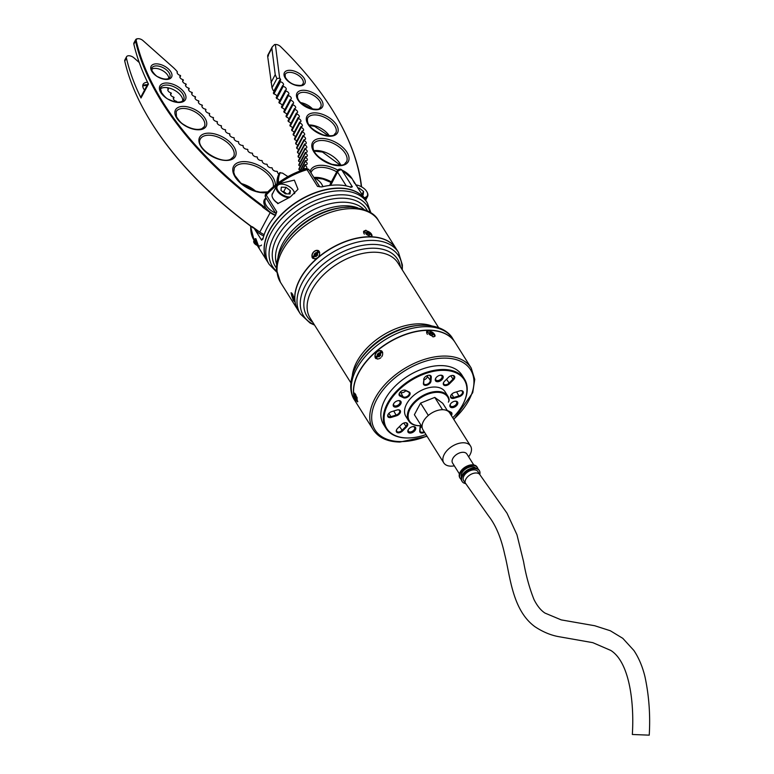 <?xml version="1.0" encoding="UTF-8"?>
<svg xmlns="http://www.w3.org/2000/svg" width="774" height="774" viewBox="0 0 774 774"><rect width="100%" height="100%" fill="white"/><g stroke="black" fill="none" stroke-linecap="round" stroke-linejoin="round"><path stroke-width="1.16" d="M270.736 228.369A57.615 34.917 -32.2 0 1 270.794 228.282A57.615 34.917 -32.2 0 1 333.981 188.537A57.615 34.917 -32.2 0 1 334.087 188.527M339.534 188.305A57.905 35.091 147.8 0 0 334.194 188.517A57.905 35.091 147.8 0 0 270.687 228.465A57.905 35.091 147.8 0 0 267.659 261.951L269.217 264.427A57.905 35.091 -32.2 0 1 282.781 217.368A57.905 35.091 -32.2 0 1 341.092 190.791A57.905 35.091 -32.2 0 1 367.244 202.769L365.686 200.282A57.905 35.091 147.8 0 0 339.534 188.305M292.611 294.101L294.594 301.657L293.24 300.254L291.034 292.785L292.611 294.101M318.704 250.805A4.779 3.696 -53.5 0 0 313.422 252.131A4.779 3.696 -53.5 0 0 312.464 257.8A4.779 3.696 -53.5 0 0 313.025 258.468M319.285 251.473L312.851 258.342L312.125 257.548L318.54 250.67L319.285 251.473M371.917 236.022A4.779 2.603 28.1 0 0 370.533 233.003M366.828 231.029A4.779 2.603 28.1 0 0 365.551 230.865A4.779 2.603 28.1 0 0 363.538 231.571M365.899 230.226L372.091 235.77L369.943 236.66L363.664 231.262L365.899 230.226M298.193 310.49A57.905 35.091 -32.2 0 1 298.125 310.393A57.905 35.091 -32.2 0 1 311.699 263.334A57.905 35.091 -32.2 0 1 370.001 236.757A57.905 35.091 -32.2 0 1 396.162 248.735A57.905 35.091 -32.2 0 1 396.22 248.831M350.225 187.221L350.835 187.202A57.905 35.091 147.8 0 0 337.445 184.996A57.905 35.091 147.8 0 0 332.104 185.199A57.905 35.091 147.8 0 0 321.858 186.911L319.43 186.727M351.251 187.153L351.88 186.95M255.507 241.894L255.014 240.579M254.772 239.408L258.139 244.971L257.365 245.474M256.136 242.001L256.571 243.2M257.694 245.59L259.077 247.767M354.579 183.351L352.199 178.842A57.905 35.091 147.8 0 0 341.827 170.048A2.893 2.138 -65.4 0 0 341.102 169.4A2.893 2.138 -65.4 0 0 340.386 169.245M353.341 180.652L365.57 200.089A57.905 35.091 -32.2 0 1 365.628 200.185L367.563 196.499A10.13 5.524 -151.9 0 1 364.515 198.415M277.247 202.894L277.74 203.668L290.298 196.973L298 189.291L294.352 180.129L281.591 183.128L280.14 184.212M273.812 191.255L272.1 194.7M272.603 193.529A10.275 5.612 28.1 0 0 272.08 194.197M256.968 244.787L256.252 243.471M267.591 261.854A57.905 35.091 -32.2 0 1 267.533 261.757A57.905 35.091 -32.2 0 1 281.097 214.688A57.905 35.091 -32.2 0 1 339.409 188.111A57.905 35.091 -32.2 0 1 365.57 200.089M268.704 224.963A57.324 34.743 -32.2 0 1 268.81 224.789A57.324 34.743 -32.2 0 1 275.418 215.559L276.763 211.795L275.273 215.83A57.905 35.091 147.8 0 0 268.597 225.147A57.905 35.091 147.8 0 0 262.966 238.876L262.841 239.263M262.966 238.876L261.602 240.192L262.966 238.856M351.319 187.327L350.835 187.202M318.83 186.621L321.539 186.931A57.324 34.743 -32.2 0 1 331.688 185.238A57.324 34.743 -32.2 0 1 331.901 185.218M265.617 197.302L276.076 213.934A2.893 1.751 -32.2 0 1 276.763 211.795L266.217 195.029A57.905 35.091 147.8 0 1 307.036 169.7A2.893 1.751 147.8 0 1 307.984 169.554A2.893 1.751 147.8 0 1 309.3 170.154L319.759 186.795A2.893 1.751 -32.2 0 0 318.53 186.321A2.893 1.751 -32.2 0 0 317.582 186.466L307.036 169.7A2.893 0.977 -106.3 0 0 306.03 168.916C290.521 173.676 277.16 181.967 265.937 193.8A2.893 2.893 0 0 0 265.617 197.302A2.893 1.751 147.8 0 1 265.705 195.745A2.893 1.751 147.8 0 1 266.217 195.029A2.893 0.938 -137.2 0 1 265.937 193.8M167.165 87.656A28.957 15.799 28.1 0 1 168.413 89.116A2.893 1.577 -151.9 0 0 167.919 89.561A2.893 1.577 -151.9 0 0 168.171 90.984A2.893 1.577 28.1 0 0 171.025 92.88A244.371 133.312 28.1 0 0 171.335 93.364A2.893 1.577 28.1 0 0 171.141 93.431A2.893 1.577 28.1 0 0 170.628 93.877A2.893 1.577 28.1 0 0 173.734 97.118A244.371 133.312 28.1 0 0 174.063 97.601A2.893 1.577 28.1 0 0 173.918 97.65A2.893 1.577 28.1 0 0 173.405 98.095A2.893 1.577 28.1 0 0 176.578 101.346A244.371 133.312 28.1 0 0 176.917 101.839A2.893 1.577 28.1 0 0 176.82 101.878A2.893 1.577 28.1 0 0 176.578 102.013M182.664 81.473L183.37 80.157A244.371 133.312 -151.9 0 1 183.051 79.664A2.893 1.577 -151.9 0 1 179.936 76.433A2.893 1.577 -151.9 0 1 180.458 75.987A2.893 1.577 -151.9 0 1 180.642 75.92A244.371 133.312 -151.9 0 1 180.342 75.436A2.893 1.577 -151.9 0 1 177.478 73.54A2.893 1.577 -151.9 0 1 177.227 72.117A2.893 1.577 -151.9 0 1 177.41 71.876A28.377 15.48 28.1 0 0 172.941 67.203L142.977 40.587A4.489 2.448 28.1 0 0 138.072 38.7A4.489 2.448 28.1 0 0 136.253 40.732A293.878 160.324 28.1 0 0 264.311 206.948A1.451 0.793 28.1 0 0 265.085 206.658A1.451 0.793 28.1 0 0 265.018 206.039A14.474 7.895 -151.9 0 1 264.331 199.798A14.474 7.895 -151.9 0 1 266.053 198.009M185.567 85.653L186.234 84.395A244.371 133.312 -151.9 0 1 185.895 83.902A2.893 1.577 -151.9 0 1 182.712 80.651A2.893 1.577 -151.9 0 1 183.235 80.206A2.893 1.577 -151.9 0 1 183.37 80.157M188.585 89.813L189.224 88.623A244.371 133.312 -151.9 0 1 188.866 88.139A2.893 1.577 -151.9 0 1 186.273 86.785A2.893 1.577 -151.9 0 1 185.625 84.869A2.893 1.577 -151.9 0 1 186.137 84.424A2.893 1.577 -151.9 0 1 186.234 84.395M195.009 98.124L195.57 97.06A244.371 133.312 -151.9 0 1 195.193 96.576A2.893 1.577 -151.9 0 1 192.523 95.25A2.893 1.577 -151.9 0 1 191.817 93.296A2.893 1.577 -151.9 0 1 192.329 92.851A244.371 133.312 -151.9 0 1 191.971 92.367A2.893 1.577 -151.9 0 1 189.34 91.022A2.893 1.577 -151.9 0 1 188.653 89.087A2.893 1.577 -151.9 0 1 189.175 88.642A2.893 1.577 -151.9 0 1 189.224 88.623M264.147 200.185A14.474 7.895 -151.9 0 1 265.84 198.647M144.554 90.074A10.13 5.524 -151.9 0 1 143.113 84.327A10.13 5.524 -151.9 0 1 144.922 82.77A10.13 5.524 -151.9 0 1 147.553 82.276M160.412 89.339A10.13 5.524 -151.9 0 1 161.35 92.628M160.276 89.6L160.837 88.555A13.032 7.111 -151.9 0 1 161.631 88.139A13.032 7.111 -151.9 0 1 175.292 90.674A13.032 7.111 -151.9 0 1 182.741 100.968M151.607 69.254A10.13 5.524 -151.9 0 1 152.352 68.857A10.13 5.524 -151.9 0 1 162.685 70.647A10.13 5.524 -151.9 0 1 168.79 78.426M170.59 94.747L171.335 93.364M179.907 77.303L180.642 75.92M173.357 98.917L174.063 97.601M191.729 93.973L192.339 92.851A2.893 1.577 -151.9 0 1 192.339 92.851M198.405 102.255L198.937 101.268A244.371 133.312 -151.9 0 1 198.541 100.784A2.893 1.577 -151.9 0 1 195.822 99.469A2.893 1.577 -151.9 0 1 195.096 97.495A2.893 1.577 -151.9 0 1 195.57 97.06M201.917 106.377L202.411 105.448A244.371 133.312 -151.9 0 1 202.004 104.974A2.893 1.577 -151.9 0 1 199.257 103.677A2.893 1.577 -151.9 0 1 198.502 101.675A2.893 1.577 -151.9 0 1 198.937 101.268M205.555 110.479L206.01 109.618A244.371 133.312 -151.9 0 1 205.594 109.144A2.893 1.577 -151.9 0 1 202.798 107.867A2.893 1.577 -151.9 0 1 202.024 105.835A2.893 1.577 -151.9 0 1 202.411 105.448M209.299 114.562L209.725 113.768A244.371 133.312 -151.9 0 1 209.29 113.294A2.893 1.577 -151.9 0 1 206.465 112.037A2.893 1.577 -151.9 0 1 205.661 109.985A2.893 1.577 -151.9 0 1 206.01 109.618M213.169 118.615L213.556 117.89A244.371 133.312 -151.9 0 1 213.111 117.416A2.893 1.577 -151.9 0 1 210.238 116.187A2.893 1.577 -151.9 0 1 209.406 114.107A2.893 1.577 -151.9 0 1 209.725 113.768M217.146 122.64L217.494 121.992A244.371 133.312 -151.9 0 1 217.03 121.518A2.893 1.577 -151.9 0 1 214.127 120.309A2.893 1.577 -151.9 0 1 213.276 118.209A2.893 1.577 -151.9 0 1 213.556 117.89M221.219 126.636L221.538 126.056A244.371 133.312 -151.9 0 1 221.064 125.591A2.893 1.577 -151.9 0 1 218.123 124.401A2.893 1.577 -151.9 0 1 217.242 122.273A2.893 1.577 -151.9 0 1 217.494 121.992M225.408 130.603L225.679 130.09A244.371 133.312 -151.9 0 1 225.205 129.626A2.893 1.577 -151.9 0 1 222.235 128.465A2.893 1.577 -151.9 0 1 221.325 126.317A2.893 1.577 -151.9 0 1 221.538 126.056M229.704 134.531L229.936 134.095A244.371 133.312 -151.9 0 1 229.443 133.631A2.893 1.577 -151.9 0 1 226.443 132.489A2.893 1.577 -151.9 0 1 225.505 130.322A2.893 1.577 -151.9 0 1 225.679 130.09M234.087 138.43L234.29 138.062A244.371 133.312 -151.9 0 1 233.777 137.608A2.893 1.577 -151.9 0 1 230.749 136.485A2.893 1.577 -151.9 0 1 229.781 134.299A2.893 1.577 -151.9 0 1 229.936 134.095M238.576 142.281L238.731 141.981A244.371 133.312 -151.9 0 1 238.218 141.536A2.893 1.577 -151.9 0 1 235.161 140.442A2.893 1.577 -151.9 0 1 234.164 138.227A2.893 1.577 -151.9 0 1 234.29 138.062M243.152 146.093L243.278 145.86A244.371 133.312 -151.9 0 1 242.746 145.415A2.893 1.577 -151.9 0 1 239.659 144.361A2.893 1.577 -151.9 0 1 238.644 142.126A2.893 1.577 -151.9 0 1 238.731 141.981M247.825 149.856L247.912 149.701A244.371 133.312 -151.9 0 1 247.37 149.266A2.893 1.577 -151.9 0 1 244.255 148.231A2.893 1.577 -151.9 0 1 243.21 145.976A2.893 1.577 -151.9 0 1 243.278 145.86M252.585 153.571L252.624 153.494A244.371 133.312 -151.9 0 1 252.082 153.058A2.893 1.577 -151.9 0 1 248.938 152.062A2.893 1.577 -151.9 0 1 247.864 149.779A2.893 1.577 -151.9 0 1 247.912 149.701M257.423 157.238L257.432 157.228A244.371 133.312 -151.9 0 1 256.871 156.803A2.893 1.577 -151.9 0 1 253.708 155.835A2.893 1.577 -151.9 0 1 252.605 153.533A2.893 1.577 -151.9 0 1 252.624 153.494M277.721 183.235A57.905 31.589 -151.9 0 1 279.608 172.747L278.921 174.024A2.893 1.577 -151.9 0 1 277.431 171.635A244.371 133.312 -151.9 0 1 276.84 171.238A2.893 1.577 -151.9 0 1 273.667 170.474A2.893 1.577 -151.9 0 1 272.322 168.122A244.371 133.312 -151.9 0 1 271.732 167.716A2.893 1.577 -151.9 0 1 268.559 166.894A2.893 1.577 -151.9 0 1 267.282 164.552A244.371 133.312 -151.9 0 1 266.701 164.136A2.893 1.577 -151.9 0 1 263.518 163.256A2.893 1.577 -151.9 0 1 262.318 160.915A244.371 133.312 -151.9 0 1 261.747 160.499A2.893 1.577 -151.9 0 1 258.564 159.56A2.893 1.577 -151.9 0 1 257.432 157.238A2.893 1.577 -151.9 0 1 257.432 157.228M275.457 215.491A14.474 7.895 -151.9 0 1 270.194 212.618A294.459 160.644 -151.9 0 1 262.725 207.229L262.889 206.9A294.459 160.644 -151.9 0 1 135.508 41.032L133.844 44.137A294.459 160.644 28.1 0 0 148.434 84.076L141.003 97.988A294.459 160.644 28.1 0 1 126.414 58.05A5.07 2.767 -151.9 0 1 126.539 56.773A5.07 2.767 -151.9 0 1 134.008 57.886L139.272 62.559M141.003 97.988A2.893 1.577 -151.9 0 1 140.926 96.866L148.105 83.418M133.844 44.137A5.07 2.767 -151.9 0 1 133.97 42.86L135.634 39.755A5.07 2.767 -151.9 0 1 137.549 38.739A5.07 2.767 -151.9 0 1 137.83 38.729M276.986 183.796A57.905 31.589 -151.9 0 1 278.921 174.024M177.14 72.766L177.41 71.876M168.413 89.116L167.832 90.21M264.176 234.599A14.474 7.895 -151.9 0 1 259.793 232.094A294.459 160.644 28.1 0 1 252.324 226.705L252.15 227.024A294.459 160.644 28.1 0 1 145.406 112.549A294.459 160.644 28.1 0 1 124.759 61.146A5.07 2.767 28.1 0 1 124.885 59.869L126.539 56.773M136.253 40.732L135.508 41.032A5.07 2.767 -151.9 0 1 135.634 39.755M253.775 227.769A1.451 0.793 -151.9 0 1 253.108 227.924A293.878 160.324 -151.9 0 1 145.657 112.994A293.878 160.324 -151.9 0 1 145.531 112.772M287.918 176.607A244.952 133.631 -151.9 0 1 282.491 173.086A2.893 1.577 -151.9 0 1 280.333 172.602A57.324 31.279 28.1 0 0 278.456 182.693M265.085 206.658L264.679 207.413A1.451 0.793 -151.9 0 1 262.725 207.229M279.608 172.747L280.333 172.602M262.889 206.9L264.311 206.948M253.108 227.924L252.15 227.024M361.323 186.708A293.878 160.324 28.1 0 0 337.977 119.36A293.878 160.324 28.1 0 0 280.536 46.585A4.489 2.448 28.1 0 0 277.305 44.718A4.489 2.448 28.1 0 0 275.409 44.486A4.489 2.448 28.1 0 0 275.36 44.486L274.577 44.553A5.07 2.767 -151.9 0 1 274.886 44.524A5.07 2.767 -151.9 0 1 275.041 44.515M300.148 170.454A2.893 1.577 28.1 0 0 298.948 169.545A244.371 133.312 28.1 0 0 298.948 168.761L305.469 156.561A2.893 1.577 28.1 0 0 307.249 156.009A2.893 1.577 28.1 0 0 305.391 153.233A244.371 133.312 28.1 0 0 305.353 152.43A2.893 1.577 28.1 0 0 307.075 151.878A2.893 1.577 28.1 0 0 305.14 149.053A244.371 133.312 28.1 0 0 305.072 148.25A2.893 1.577 28.1 0 0 306.717 147.679A2.893 1.577 28.1 0 0 304.704 144.825A244.371 133.312 28.1 0 0 304.598 144.003A2.893 1.577 28.1 0 0 306.175 143.432A2.893 1.577 28.1 0 0 304.095 140.539A244.371 133.312 28.1 0 0 303.959 139.717A2.893 1.577 28.1 0 0 305.459 139.136A2.893 1.577 28.1 0 0 303.311 136.214A244.371 133.312 28.1 0 0 303.137 135.373A2.893 1.577 28.1 0 0 304.569 134.792A2.893 1.577 28.1 0 0 302.344 131.832A244.371 133.312 28.1 0 0 302.141 130.99A2.893 1.577 28.1 0 0 303.505 130.4A2.893 1.577 28.1 0 0 301.202 127.41A244.371 133.312 28.1 0 0 300.97 126.559A2.893 1.577 28.1 0 0 302.266 125.978A2.893 1.577 28.1 0 0 299.886 122.96A244.371 133.312 28.1 0 0 299.615 122.099A2.893 1.577 28.1 0 0 300.854 121.518A2.893 1.577 28.1 0 0 298.396 118.47A244.371 133.312 28.1 0 0 298.096 117.6A2.893 1.577 28.1 0 0 299.267 117.019A2.893 1.577 28.1 0 0 296.742 113.942A244.371 133.312 28.1 0 0 296.403 113.072A2.893 1.577 28.1 0 0 297.506 112.491A2.893 1.577 28.1 0 0 294.904 109.395A244.371 133.312 28.1 0 0 294.536 108.524A2.893 1.577 28.1 0 0 295.581 107.944A2.893 1.577 28.1 0 0 292.901 104.819A244.371 133.312 28.1 0 0 292.495 103.939A2.893 1.577 28.1 0 0 293.481 103.377A2.893 1.577 28.1 0 0 290.734 100.233A244.371 133.312 28.1 0 0 290.298 99.343A2.893 1.577 28.1 0 0 291.218 98.791A2.893 1.577 28.1 0 0 288.392 95.618A244.371 133.312 28.1 0 0 287.928 94.738A2.893 1.577 28.1 0 0 288.789 94.186A2.893 1.577 28.1 0 0 285.887 90.993A244.371 133.312 28.1 0 0 285.393 90.113A2.893 1.577 28.1 0 0 286.196 89.571A2.893 1.577 28.1 0 0 283.226 86.369A244.371 133.312 28.1 0 0 282.694 85.479A2.893 1.577 28.1 0 0 283.448 84.947A2.893 1.577 28.1 0 0 280.391 81.725A244.371 133.312 28.1 0 0 279.83 80.835A2.893 1.577 28.1 0 0 280.536 80.332A2.893 1.577 28.1 0 0 280.333 78.977A2.893 1.577 28.1 0 0 279.646 78.155L276.928 78.58L272.013 87.791L273.135 90.355A2.893 1.577 28.1 0 1 273.822 91.177L280.333 78.977M300.196 166.429A2.893 1.577 28.1 0 0 298.88 165.433A244.371 133.312 28.1 0 0 298.841 164.63L305.353 152.43M300.07 162.337A2.893 1.577 28.1 0 0 298.619 161.253A244.371 133.312 28.1 0 0 298.551 160.45L305.072 148.25M299.751 158.196A2.893 1.577 28.1 0 0 298.193 157.025A244.371 133.312 28.1 0 0 298.087 156.203L304.598 144.003M299.257 154.007A2.893 1.577 28.1 0 0 297.584 152.739A244.371 133.312 28.1 0 0 297.448 151.917L303.959 139.717M298.59 149.759A2.893 1.577 28.1 0 0 296.79 148.415A244.371 133.312 28.1 0 0 296.626 147.573L303.137 135.373M297.748 145.473A2.893 1.577 28.1 0 0 295.832 144.032A244.371 133.312 28.1 0 0 295.629 143.19L302.141 130.99M296.723 141.139A2.893 1.577 28.1 0 0 294.691 139.62A244.371 133.312 28.1 0 0 294.449 138.769L300.97 126.559M295.513 136.766A2.893 1.577 28.1 0 0 293.375 135.16A244.371 133.312 28.1 0 0 293.104 134.299L299.615 122.099M294.139 132.364A2.893 1.577 28.1 0 0 291.885 130.671A244.371 133.312 28.1 0 0 291.585 129.8L298.096 117.6M292.582 127.923A2.893 1.577 28.1 0 0 290.221 126.143A244.371 133.312 28.1 0 0 289.882 125.272L296.403 113.072M290.86 123.453A2.893 1.577 28.1 0 0 288.392 121.595A244.371 133.312 28.1 0 0 288.015 120.725L294.536 108.524M288.963 118.964A2.893 1.577 28.1 0 0 286.39 117.019A244.371 133.312 28.1 0 0 285.983 116.148L292.495 103.939M286.893 114.446A2.893 1.577 28.1 0 0 284.213 112.433A244.371 133.312 28.1 0 0 283.777 111.543L290.298 99.343M284.658 109.908A2.893 1.577 28.1 0 0 281.881 107.818A244.371 133.312 28.1 0 0 281.407 106.938L287.928 94.738M282.249 105.361A2.893 1.577 28.1 0 0 279.375 103.194A244.371 133.312 28.1 0 0 278.872 102.313L285.393 90.113M279.675 100.804A2.893 1.577 28.1 0 0 276.705 98.569A244.371 133.312 28.1 0 0 276.173 97.679L282.694 85.479M276.947 96.237A2.893 1.577 28.1 0 0 273.88 93.925A244.371 133.312 28.1 0 0 273.319 93.035L279.83 80.835M274.054 91.661A2.893 1.577 28.1 0 0 273.822 91.177M275.36 44.486L279.646 78.155M304.656 169.332A2.893 1.577 28.1 0 0 304.617 169.312A244.371 133.312 28.1 0 0 304.724 168.568A2.893 1.577 28.1 0 0 306.727 168.055A2.893 1.577 28.1 0 0 305.082 165.394A244.371 133.312 28.1 0 0 305.149 164.63A2.893 1.577 28.1 0 0 307.084 164.107A2.893 1.577 28.1 0 0 305.362 161.398A244.371 133.312 28.1 0 0 305.391 160.624A2.893 1.577 28.1 0 0 307.259 160.092A2.893 1.577 28.1 0 0 305.469 157.345A244.371 133.312 28.1 0 0 305.469 156.561M273.88 93.925L280.391 81.725M276.705 98.569L283.226 86.369M279.375 103.194L285.887 90.993M281.881 107.818L288.392 95.618M284.213 112.433L290.734 100.233M286.39 117.019L292.901 104.819M288.392 121.595L294.904 109.395M290.221 126.143L296.742 113.942M291.885 130.671L298.396 118.47M293.375 135.16L299.886 122.96M294.691 139.62L301.202 127.41M295.832 144.032L302.344 131.832M296.79 148.415L303.311 136.214M297.584 152.739L304.095 140.539M298.193 157.025L304.704 144.825M298.619 161.253L305.14 149.053M298.88 165.433L305.391 153.233M298.948 169.545L305.469 157.345M300.331 170.822L305.362 161.398M305.391 160.624L299.857 171.006M302.615 170.009L305.082 165.394M305.149 164.63L302.199 170.145M304.724 168.568L304.24 169.467M268.52 55.902L267.649 56.212L272.013 87.791M276.928 78.58L275.234 74.643L271.877 48.288L272.177 46.991L274.577 44.553M338.103 119.583A294.459 160.644 -151.9 0 1 338.238 119.815A294.459 160.644 -151.9 0 1 361.574 186.844M266.208 198.241A13.748 7.498 28.1 0 0 265.424 199.286A13.748 7.498 28.1 0 0 275.999 213.324M265.424 199.286L264.563 200.892A13.748 7.498 28.1 0 0 264.205 204.268M265.105 206.61A13.748 7.498 28.1 0 0 275.65 215.143M263.741 235.954A13.748 7.498 -151.9 0 1 253.969 227.914M278.205 203.485A9.559 5.215 -151.9 0 1 273.309 199.044A9.559 5.215 -151.9 0 1 273.096 198.705A9.559 5.215 -151.9 0 1 272.98 198.483M289.079 197.786A10.13 5.524 -151.9 0 1 277.179 190.907A10.13 5.524 -151.9 0 1 276.502 186.215L272.39 193.926A10.13 5.524 28.1 0 0 272.845 198.25A10.13 5.524 28.1 0 0 273.067 198.618A10.13 5.524 28.1 0 0 278.408 203.398M294.449 193.684A9.559 5.215 28.1 0 0 293.665 190.984A9.559 5.215 28.1 0 0 293.462 190.636A9.559 5.215 28.1 0 0 280.865 184.154A9.559 5.215 28.1 0 0 277.876 190.481A9.559 5.215 28.1 0 0 290.279 196.983M276.502 186.215A10.13 5.524 -151.9 0 1 280.352 184.193A10.13 5.524 -151.9 0 1 280.614 184.173M255.701 239.021L256.088 239.63M255.497 238.808L256.349 240.153M255.052 238.682L255.41 240.559L257.152 242.136M254.985 238.818L255.343 240.695L257.229 242.359M257.8 243.984L254.772 241.769L254.482 239.747L254.839 241.633L257.732 243.8M254.278 240.414L253.775 241.333L254.269 242.707L258.139 244.971M261.496 245.048A4.344 2.37 -151.9 0 1 258.061 245.706A4.344 2.37 -151.9 0 1 254.124 242.968A4.344 2.37 -151.9 0 1 253.833 240.956A4.344 2.37 -151.9 0 1 253.882 240.888M280.962 190.423L285.306 193.819L290.018 193.955L290.376 190.704L286.032 187.308L281.32 187.173L280.962 190.423M293.791 191.207A10.13 5.524 -151.9 0 1 293.917 191.439A10.13 5.524 -151.9 0 1 294.681 193.461M255.188 240.462L254.675 241.372M254.743 241.74L257.897 244.274M255.759 239.389L255.246 240.308M255.323 240.666L257.365 242.726M255.894 239.592L256.562 240.627M254.781 240.859L255.236 242.117M255.352 239.785L255.807 241.043M286.651 193.858L283.748 191.594L282.404 191.546M283.748 191.594L286.032 187.308M288.663 193.916L290.376 190.704M322.739 186.65A12.452 6.792 28.1 0 0 321.858 184.444A12.452 6.792 28.1 0 0 321.587 183.989A12.452 6.792 28.1 0 0 313.944 177.546M321.974 184.667A13.032 7.111 -151.9 0 1 322.11 184.899A13.032 7.111 -151.9 0 1 322.874 186.621M364.041 197.66A9.559 5.215 28.1 0 0 366.847 191.72A9.559 5.215 28.1 0 0 366.644 191.372A9.559 5.215 28.1 0 0 355.585 184.899M362.145 194.661L363.2 194.69L363.557 191.439L359.213 188.043L357.733 187.995M366.973 191.942A10.13 5.524 -151.9 0 1 367.099 192.175A10.13 5.524 -151.9 0 1 367.563 196.499M358.585 189.214L359.213 188.043M361.98 194.39L363.557 191.439M300.051 279.288A57.905 35.091 147.8 0 0 298.251 310.597L300.428 314.041A57.905 35.091 -32.2 0 1 302.228 282.742A57.905 35.091 -32.2 0 1 351.715 243.723A57.905 35.091 -32.2 0 1 398.455 252.382L396.288 248.928A57.905 35.091 147.8 0 0 364.786 237.154A57.905 35.091 147.8 0 0 301.279 277.102A57.905 35.091 147.8 0 0 300.051 279.288M356.93 403.873A57.905 35.091 -32.2 0 1 356.872 403.776A57.905 35.091 -32.2 0 1 358.672 372.478A57.905 35.091 -32.2 0 1 408.159 333.459A57.905 35.091 -32.2 0 1 454.899 342.118A57.905 35.091 -32.2 0 1 454.967 342.214M301.338 277.015A57.615 34.917 -32.2 0 1 301.386 276.928A57.615 34.917 -32.2 0 1 364.583 237.173A57.615 34.917 -32.2 0 1 364.68 237.163M452.742 417.737A45.743 27.719 147.8 0 0 461.836 406.234A45.743 27.719 147.8 0 0 443.57 370.32A45.743 27.719 147.8 0 0 388.209 403.767A45.743 27.719 147.8 0 0 407.453 437.958A45.743 27.719 147.8 0 0 411.671 437.794A45.743 27.719 147.8 0 0 425.981 434.582M411.458 437.813A46.324 28.077 -32.2 0 1 411.246 437.832A46.324 28.077 -32.2 0 1 406.979 437.997A46.324 28.077 -32.2 0 1 386.052 428.419A46.324 28.077 -32.2 0 1 396.907 390.764A46.324 28.077 -32.2 0 1 443.55 369.498A46.324 28.077 -32.2 0 1 464.477 379.086A46.324 28.077 -32.2 0 1 462.049 405.876A46.324 28.077 -32.2 0 1 461.943 406.06M421.279 425.671A23.162 14.038 -32.2 0 1 419.189 425.748A23.162 14.038 -32.2 0 1 408.72 420.959A23.162 14.038 -32.2 0 1 414.148 402.132A23.162 14.038 -32.2 0 1 437.474 391.499A23.162 14.038 -32.2 0 1 447.933 396.288A23.162 14.038 -32.2 0 1 449.104 399.239A6.076 3.686 -32.2 0 1 448.61 401.754L448.388 402.141A5.505 3.338 147.8 0 0 448.833 399.868A22.581 13.69 147.8 0 0 437.494 392.321A22.581 13.69 147.8 0 0 410.162 408.827A22.581 13.69 147.8 0 0 419.663 425.71A22.581 13.69 147.8 0 0 421.269 425.661M448.456 377.325A4.199 2.545 -32.2 0 1 452.248 375.458A4.199 2.545 -32.2 0 1 452.635 375.448A4.199 2.545 -32.2 0 1 453.506 379.773L449.588 383.701A4.199 2.545 -32.2 0 1 444.692 385.51A4.199 2.545 -32.2 0 1 443.725 382.298A4.199 2.545 -32.2 0 1 444.537 381.263L448.456 377.325M443.841 382.104A3.618 2.196 147.8 0 0 443.754 384.02A3.618 2.196 147.8 0 0 448.997 383.149L452.916 379.212A3.618 2.196 147.8 0 0 453.796 376.232A3.618 2.196 147.8 0 0 452.161 375.487A3.618 2.196 147.8 0 0 452.026 375.487M423.697 379.473A4.199 2.545 -32.2 0 1 424.162 378.118A4.199 2.545 -32.2 0 1 428.757 375.226A4.199 2.545 -32.2 0 1 429.144 375.206A4.199 2.545 -32.2 0 1 431.292 377.161L430.983 381.127A4.199 2.545 -32.2 0 1 426.967 385.171A4.199 2.545 -32.2 0 1 423.388 383.44L423.978 378.921L423.668 382.898A3.618 2.196 147.8 0 0 423.881 383.827A3.618 2.196 147.8 0 0 427.442 384.117A3.618 2.196 147.8 0 0 430.218 380.905L430.518 376.928A3.618 2.196 147.8 0 0 430.305 376A3.618 2.196 147.8 0 0 428.68 375.245A3.618 2.196 147.8 0 0 428.544 375.255M424.278 377.935A3.618 2.196 147.8 0 0 423.978 378.921M400.003 396.065A4.199 2.545 -32.2 0 1 399.51 393.018A4.199 2.545 -32.2 0 1 404.115 390.115A4.199 2.545 -32.2 0 1 404.502 390.106A4.199 2.545 -32.2 0 1 405.682 390.357L409.165 392.031A4.199 2.545 -32.2 0 1 408.856 396.114A4.199 2.545 -32.2 0 1 403.486 397.749L400.003 396.065L400.148 395.282L403.631 396.965A3.618 2.196 147.8 0 0 407.782 395.978A3.618 2.196 147.8 0 0 409.146 392.573A3.618 2.196 147.8 0 0 408.537 392.041L405.044 390.357A3.618 2.196 147.8 0 0 404.028 390.144A3.618 2.196 147.8 0 0 403.893 390.144M399.626 392.824A3.618 2.196 147.8 0 0 399.529 394.75A3.618 2.196 147.8 0 0 400.148 395.282L399.316 393.956M396.927 410.026A4.199 2.545 -32.2 0 1 397.981 409.823A4.199 2.545 -32.2 0 1 398.368 409.804A4.199 2.545 -32.2 0 1 400.39 412.339A4.199 2.545 -32.2 0 1 396.482 415.793L391.247 417.389A4.199 2.545 -32.2 0 1 388.132 414.313A4.199 2.545 -32.2 0 1 391.692 411.623L396.927 410.026M388.258 414.129A3.618 2.196 147.8 0 0 388.161 416.044A3.618 2.196 147.8 0 0 391.034 416.596L396.269 415.009A3.618 2.196 147.8 0 0 399.529 410.597A3.618 2.196 147.8 0 0 397.894 409.843A3.618 2.196 147.8 0 0 397.759 409.843M401.425 424.578A4.199 2.545 -32.2 0 1 405.228 422.71A4.199 2.545 -32.2 0 1 405.615 422.691A4.199 2.545 -32.2 0 1 406.485 427.016L402.567 430.954A4.199 2.545 -32.2 0 1 397.672 432.753A4.199 2.545 -32.2 0 1 396.704 429.541A4.199 2.545 -32.2 0 1 397.507 428.515L401.425 424.578M396.82 429.347A3.618 2.196 147.8 0 0 396.733 431.273A3.618 2.196 147.8 0 0 401.967 430.392L405.895 426.455A3.618 2.196 147.8 0 0 406.776 423.475A3.618 2.196 147.8 0 0 405.141 422.73A3.618 2.196 147.8 0 0 405.005 422.73M424.549 432.318A4.199 2.545 -32.2 0 1 419.731 431.118L420.03 427.151A4.199 2.545 -32.2 0 1 420.495 425.797A4.199 2.545 -32.2 0 1 420.543 425.719M420.563 425.719A3.618 2.196 147.8 0 0 420.311 426.6L420.011 430.576A3.618 2.196 147.8 0 0 420.214 431.505A3.618 2.196 147.8 0 0 424.123 431.621M437.484 381.717A4.412 2.68 147.8 0 0 442.825 378.486A4.412 2.68 147.8 0 0 440.967 375.187A4.412 2.68 147.8 0 0 440.561 375.206A4.412 2.68 147.8 0 0 435.714 378.254A4.412 2.68 147.8 0 0 437.484 381.717M435.888 377.993A3.618 2.196 147.8 0 0 435.82 379.841A3.618 2.196 147.8 0 0 437.455 380.595A3.618 2.196 147.8 0 0 441.103 378.931A3.618 2.196 147.8 0 0 441.954 375.99A3.618 2.196 147.8 0 0 440.319 375.245A3.618 2.196 147.8 0 0 440.251 375.245M395.437 407.124A4.412 2.68 147.8 0 0 400.777 403.893A4.412 2.68 147.8 0 0 398.92 400.593A4.412 2.68 147.8 0 0 398.513 400.613A4.412 2.68 147.8 0 0 393.676 403.651A4.412 2.68 147.8 0 0 395.437 407.124M393.84 403.389A3.618 2.196 147.8 0 0 393.782 405.247A3.618 2.196 147.8 0 0 395.417 405.992A3.618 2.196 147.8 0 0 399.055 404.338A3.618 2.196 147.8 0 0 399.906 401.396A3.618 2.196 147.8 0 0 398.271 400.642A3.618 2.196 147.8 0 0 398.213 400.642M410.056 433.092A4.412 2.68 147.8 0 0 415.396 429.86A4.412 2.68 147.8 0 0 413.539 426.561A4.412 2.68 147.8 0 0 413.132 426.58A4.412 2.68 147.8 0 0 408.285 429.628A4.412 2.68 147.8 0 0 410.056 433.092M408.449 429.367A3.618 2.196 147.8 0 0 408.391 431.215A3.618 2.196 147.8 0 0 410.026 431.969A3.618 2.196 147.8 0 0 413.674 430.305A3.618 2.196 147.8 0 0 414.516 427.364A3.618 2.196 147.8 0 0 412.881 426.619A3.618 2.196 147.8 0 0 412.823 426.619M459.766 390.889A4.199 2.545 -32.2 0 1 460.82 390.686A4.199 2.545 -32.2 0 1 461.207 390.667A4.199 2.545 -32.2 0 1 463.229 393.202A4.199 2.545 -32.2 0 1 459.33 396.656L454.086 398.252A4.199 2.545 -32.2 0 1 450.981 395.175A4.199 2.545 -32.2 0 1 454.532 392.486L459.766 390.889M451.097 394.992A3.618 2.196 147.8 0 0 451 396.907A3.618 2.196 147.8 0 0 453.874 397.459L459.108 395.872A3.618 2.196 147.8 0 0 462.368 391.46A3.618 2.196 147.8 0 0 460.733 390.706A3.618 2.196 147.8 0 0 460.598 390.706M452.093 407.685A4.412 2.68 147.8 0 0 457.434 404.463A4.412 2.68 147.8 0 0 455.576 401.155A4.412 2.68 147.8 0 0 455.17 401.174A4.412 2.68 147.8 0 0 450.333 404.222A4.412 2.68 147.8 0 0 452.093 407.685M450.497 403.96A3.618 2.196 147.8 0 0 450.439 405.818A3.618 2.196 147.8 0 0 452.074 406.563A3.618 2.196 147.8 0 0 455.712 404.899A3.618 2.196 147.8 0 0 456.563 401.958A3.618 2.196 147.8 0 0 454.928 401.213A3.618 2.196 147.8 0 0 454.87 401.213M382.317 351.677L381.572 350.874L375.158 357.752L375.883 358.546L382.317 351.677M381.737 351.009A4.779 3.696 -53.5 0 0 376.454 352.334A4.779 3.696 -53.5 0 0 375.496 358.014A4.779 3.696 -53.5 0 0 376.067 358.672M355.643 394.305L354.066 392.989L356.272 400.458L357.627 401.861L355.643 394.305M432.976 336.864L435.123 335.974L428.931 330.43L426.697 331.475L432.976 336.864M434.949 336.226A4.779 2.603 28.1 0 0 433.566 333.207M429.86 331.233A4.779 2.603 28.1 0 0 428.583 331.069A4.779 2.603 28.1 0 0 426.571 331.775M447.933 396.288L445.118 391.808A23.162 14.038 147.8 0 0 434.649 387.019A23.162 14.038 147.8 0 0 411.333 397.642A23.162 14.038 147.8 0 0 405.905 416.47L408.72 420.959M464.477 379.086L462.02 375.187A46.324 28.077 147.8 0 0 441.093 365.599A46.324 28.077 147.8 0 0 394.45 386.865A46.324 28.077 147.8 0 0 383.594 424.52L386.052 428.419M428.873 330.334A57.905 35.091 147.8 0 0 370.562 356.911A57.905 35.091 147.8 0 0 356.998 403.98L373.184 429.705A57.905 35.091 -32.2 0 1 386.748 382.646A57.905 35.091 -32.2 0 1 445.06 356.069A57.905 35.091 -32.2 0 1 471.211 368.047L455.025 342.311A57.905 35.091 147.8 0 0 428.873 330.334M447.237 410.423A4.199 2.545 -32.2 0 1 447.527 410.539L451.019 412.213A4.199 2.545 -32.2 0 1 451.348 415.522M450.865 414.748A3.618 2.196 147.8 0 0 450.99 412.755A3.618 2.196 147.8 0 0 450.381 412.223L447.498 410.83M420.234 427.587A3.618 2.196 147.8 0 0 421.946 426.735M400.148 392.157L400.816 392.476A3.618 2.196 147.8 0 0 405.769 390.706M423.9 379.908A3.618 2.196 147.8 0 0 427.393 376.416L427.461 375.516M291.624 293.017L291.692 292.988A4.344 0.997 -111.9 0 0 291.624 293.017A4.344 0.997 -111.9 0 0 291.711 295.629A4.344 0.997 -111.9 0 0 293.53 299.848A4.344 0.997 -111.9 0 0 294.797 301.096M294.004 297.99L293.375 298.464L292.359 295.029L294.139 297.458M293.356 296.229L292.495 296.442M293.114 295.678L294.255 298.658L293.375 298.464M354.656 393.221L354.724 393.192A4.344 0.997 -111.9 0 0 354.656 393.221A4.344 0.997 -111.9 0 0 354.744 395.833A4.344 0.997 -111.9 0 0 356.562 400.052A4.344 0.997 -111.9 0 0 357.83 401.3M357.037 398.194L356.408 398.668L355.392 395.233L357.172 397.662M356.388 396.433L355.527 396.646M357.133 399.161L356.998 397.826L357.162 399.278L356.408 398.668M313.499 258.264A4.344 3.367 -53.5 0 0 313.683 258.419A4.344 3.367 -53.5 0 0 314.766 258.893M319.701 252.498A4.344 3.367 -53.5 0 0 319.517 252.16A4.344 3.367 -53.5 0 0 318.849 251.434A4.344 3.367 -53.5 0 0 318.656 251.308M318.646 256.552A4.344 3.367 -53.5 0 0 319.14 251.879A4.344 3.367 -53.5 0 0 318.462 251.153A4.344 3.367 -53.5 0 0 313.586 252.15A4.344 3.367 -53.5 0 0 312.628 257.403A4.344 3.367 -53.5 0 0 313.296 258.139A4.344 3.367 -53.5 0 0 317.785 257.519M317.408 253.872L315.521 254.888L314.244 254.027L315.918 252.634L317.563 253.243L317.524 255.256L315.84 256.658L314.205 256.039L314.244 254.027M315.521 254.888L315.492 256.271M316.943 253.698L315.918 252.634M317.417 253.553L316.063 253.04L314.641 254.23L314.205 256.039L315.927 256.436L314.573 255.923M370.62 236.612A4.344 2.37 28.1 0 0 371.53 235.896L371.239 236.447A4.344 2.37 28.1 0 0 371.239 236.447A4.344 2.37 28.1 0 0 371.356 236.147M371.53 235.896A4.344 2.37 28.1 0 0 371.239 233.883A4.344 2.37 28.1 0 0 367.311 231.145A4.344 2.37 28.1 0 0 363.867 231.803A4.344 2.37 28.1 0 0 364.157 233.806A4.344 2.37 28.1 0 0 364.38 234.116M368.047 235.064L367.002 234.261L367.814 232.568L369.527 233.883L365.996 232.529L367.814 232.568M368.618 235.073L369.14 234.087L369.053 235.083M366.16 232.858L365.879 233.806L367.495 235.151M369.527 233.883L369.411 235.161L367.592 235.122M376.532 358.478A4.344 3.367 -53.5 0 0 376.715 358.623A4.344 3.367 -53.5 0 0 377.799 359.097M382.733 352.702A4.344 3.367 -53.5 0 0 382.549 352.373A4.344 3.367 -53.5 0 0 381.882 351.648A4.344 3.367 -53.5 0 0 381.688 351.512M381.679 356.775A4.344 3.367 -53.5 0 0 382.172 352.083A4.344 3.367 -53.5 0 0 381.505 351.357A4.344 3.367 -53.5 0 0 376.619 352.363A4.344 3.367 -53.5 0 0 375.661 357.617A4.344 3.367 -53.5 0 0 376.328 358.343A4.344 3.367 -53.5 0 0 380.818 357.723M380.44 354.076L378.554 355.092L377.277 354.24L378.96 352.838L380.489 353.776L378.96 352.838M378.554 355.092L378.525 356.475M379.976 353.902L379.096 353.254L377.673 354.434L377.238 356.253L377.277 354.24M380.556 355.459L378.873 356.862L380.556 355.459L380.595 353.457L380.46 355.43M377.606 356.127L378.873 356.862M433.653 336.816A4.344 2.37 28.1 0 0 434.572 336.1A4.344 2.37 28.1 0 0 434.282 334.087A4.344 2.37 28.1 0 0 430.344 331.349A4.344 2.37 28.1 0 0 426.909 332.007A4.344 2.37 28.1 0 0 427.2 334.02A4.344 2.37 28.1 0 0 427.412 334.329M431.079 335.268L430.034 334.465L430.847 332.772L432.56 334.087L429.028 332.743L430.847 332.772M431.65 335.277L432.173 334.3L432.086 335.287M429.193 333.072L428.912 334.02L430.528 335.355M432.56 334.087L432.443 335.365L430.625 335.336M422.062 426.919L414.38 414.709L420.582 403.099L434.775 397.401L442.767 403.322L447.536 410.888M420.582 403.099L428.332 415.425M434.775 397.401L442.515 409.707M479.899 474.714L507.038 513.239L516.964 534.747L523.572 561.653C525.981 575.527 529.464 588.172 534.021 599.589C537.204 605.897 540.852 610.396 544.973 613.076L561.227 619.887L594.693 625.731L610.318 630.752L622.799 638.337L633.896 650.489C638.86 657.948 642.546 666.714 644.974 676.766C649.009 695.594 650.431 715.06 649.241 735.155L632.339 734.487C634.37 702.482 629.475 662.157 610.773 650.431L592.807 642.662L558.412 636.605C550.566 635.144 542.768 631.865 535.028 626.766C512.011 610.067 510.182 575.498 504.735 554.571C501.175 538.027 495.786 525.159 488.558 515.958L463.626 480.615A8.456 5.128 -32.2 0 1 465.6 473.736A8.456 5.128 -32.2 0 1 474.123 469.857A8.456 5.128 -32.2 0 1 477.935 471.608L479.899 474.714A8.456 5.128 147.8 0 0 476.078 472.972A8.456 5.128 147.8 0 0 467.564 476.852A8.456 5.128 147.8 0 0 465.58 483.721M465.445 483.518A10.178 6.163 -32.2 0 1 462.165 481.525A10.178 6.163 -32.2 0 1 464.555 473.262A10.178 6.163 -32.2 0 1 474.801 468.589A10.178 6.163 -32.2 0 1 479.396 470.698A10.178 6.163 -32.2 0 1 479.764 474.51M461.972 481.176A10.178 6.163 -32.2 0 1 461.749 480.857A10.178 6.163 -32.2 0 1 464.129 472.585A10.178 6.163 -32.2 0 1 474.375 467.912A10.178 6.163 -32.2 0 1 478.971 470.021A10.178 6.163 -32.2 0 1 479.164 470.369M461.391 476.968A8.456 5.128 -32.2 0 1 463.984 470.292A8.456 5.128 -32.2 0 1 472.159 466.751A8.456 5.128 -32.2 0 1 475.613 468.018M461.217 479.483A10.178 6.163 -32.2 0 1 460.211 478.419A10.178 6.163 -32.2 0 1 462.6 470.147A10.178 6.163 -32.2 0 1 472.837 465.484A10.178 6.163 -32.2 0 1 477.432 467.583A10.178 6.163 -32.2 0 1 477.964 468.947M460.017 478.071A10.178 6.163 -32.2 0 1 459.795 477.752A10.178 6.163 -32.2 0 1 462.175 469.489A10.178 6.163 -32.2 0 1 472.421 464.816A10.178 6.163 -32.2 0 1 477.016 466.925A10.178 6.163 -32.2 0 1 477.21 467.264M459.427 473.94L452.567 463.036A8.456 5.128 -32.2 0 1 454.551 456.167A8.456 5.128 -32.2 0 1 463.065 452.277A8.456 5.128 -32.2 0 1 466.886 454.028L473.746 464.932M454.319 465.822A15.809 9.578 -32.2 0 1 450.923 466.151A15.809 9.578 -32.2 0 1 443.783 462.881A15.809 9.578 -32.2 0 1 447.488 450.033A15.809 9.578 -32.2 0 1 463.403 442.776A15.809 9.578 -32.2 0 1 470.553 446.047A15.809 9.578 -32.2 0 1 468.638 456.815M443.783 462.881L422.981 429.812A15.809 9.578 -32.2 0 1 426.687 416.963A15.809 9.578 -32.2 0 1 442.602 409.707A15.809 9.578 -32.2 0 1 449.742 412.977L470.553 446.047M396.162 248.735L378.476 220.619C374.568 212.85 365.105 208.361 350.09 207.132L342.988 207.49A53.812 32.614 147.8 0 0 283.971 244.613L283.091 246.113A56.212 34.066 -32.2 0 1 344.73 207.335A56.212 34.066 -32.2 0 1 349.916 207.132M378.476 220.619A57.905 35.091 147.8 0 0 352.315 208.641A57.905 35.091 147.8 0 0 294.014 235.219A57.905 35.091 147.8 0 0 280.449 282.278L276.512 269.739C276.154 261.989 278.34 254.124 283.091 246.113M277.914 257.936A52.119 31.579 -32.2 0 1 345.552 205.787A52.119 31.579 -32.2 0 1 357.627 207.79M363.964 209.435A52.119 31.579 147.8 0 0 343.288 202.198A52.119 31.579 147.8 0 0 293.394 223.589A52.119 31.579 147.8 0 0 276.647 264.36M276.463 268.104A53.812 32.614 -32.2 0 1 287.057 223.909A53.812 32.614 -32.2 0 1 342.224 198.183A53.812 32.614 -32.2 0 1 367.418 210.886M370.107 212.376A56.212 34.066 147.8 0 0 342.156 194.796A56.212 34.066 147.8 0 0 282.171 224.296A56.212 34.066 147.8 0 0 276.637 271.171M350.158 186.969A2.893 1.751 -32.2 0 1 351.58 186.65A2.893 1.751 -32.2 0 1 352.373 186.815L341.827 170.048A2.893 1.751 147.8 0 0 341.034 169.893A2.893 1.751 147.8 0 0 337.532 172.002L330.682 185.334M258.1 244.845L259.222 247.786M263.141 238.102A2.893 1.751 -32.2 0 0 261.602 240.192L253.814 227.798M250.776 226.202A57.905 35.091 147.8 0 0 254.162 240.501L250.466 225.979M346.288 185.924L337.532 172.002A2.893 1.577 -151.9 0 1 337.338 170.667A2.893 2.893 0 0 1 341.102 169.4L352.199 178.842M337.338 170.667L330.343 183.767A2.893 1.577 -151.9 0 0 330.537 185.102A2.893 1.751 147.8 0 0 330.421 185.363M142.745 85.711A10.13 5.524 -151.9 0 1 143.606 85.227A10.13 5.524 -151.9 0 1 147.379 84.792M169.516 78.89A11.581 6.318 -151.9 0 1 154.529 74.556A11.581 6.318 -151.9 0 1 153.213 64.416A11.581 6.318 -151.9 0 1 168.21 68.751A11.581 6.318 -151.9 0 1 169.516 78.89M153.668 66.39A10.13 5.524 28.1 0 0 151.859 67.957L152.014 70.811C154.742 74.672 156.899 76.732 158.477 77.013C162.646 79.025 165.946 79.567 168.384 78.629L169.738 77.497A10.13 5.524 28.1 0 0 165.181 68.934A10.13 5.524 28.1 0 0 153.668 66.39M182.877 101.8A14.474 7.895 -151.9 0 1 164.136 96.382A14.474 7.895 -151.9 0 1 162.501 83.708A14.474 7.895 -151.9 0 1 181.242 89.126A14.474 7.895 -151.9 0 1 182.877 101.8M162.946 85.682A13.032 7.111 28.1 0 0 160.624 87.685L160.808 91.574C164.311 96.527 167.058 99.169 169.051 99.498C174.295 102.071 178.533 102.749 181.735 101.539L183.612 99.962A13.032 7.111 28.1 0 0 177.759 88.952A13.032 7.111 28.1 0 0 162.946 85.682M203.03 128.958A17.376 9.482 -151.9 0 1 180.545 122.447A17.376 9.482 -151.9 0 1 178.581 107.238A17.376 9.482 -151.9 0 1 201.066 113.739A17.376 9.482 -151.9 0 1 203.03 128.958M179.026 109.211A15.925 8.688 28.1 0 0 176.191 111.669L176.453 116.7C181.077 124.072 183.38 124.15 186.418 126.23C192.755 129.355 197.912 130.177 201.898 128.687L204.278 126.665A15.925 8.688 28.1 0 0 197.128 113.217A15.925 8.688 28.1 0 0 179.026 109.211M231.774 159.473A20.269 11.059 -151.9 0 1 205.536 151.878A20.269 11.059 -151.9 0 1 203.252 134.134A20.269 11.059 -151.9 0 1 229.481 141.719A20.269 11.059 -151.9 0 1 231.774 159.473M203.697 136.108A18.818 10.265 28.1 0 0 200.34 139.01C194.709 147.641 220.725 164.814 230.642 159.212L233.545 156.735A18.818 10.265 28.1 0 0 225.089 140.839A18.818 10.265 28.1 0 0 203.697 136.108M267.098 192.571A23.162 12.636 -151.9 0 1 238.711 181.435A23.162 12.636 -151.9 0 1 237.744 162.714A23.162 12.636 -151.9 0 1 261.728 167.029A23.162 12.636 -151.9 0 1 275.312 185.102M273.251 186.805A21.711 11.842 28.1 0 0 261.525 169.245A21.711 11.842 28.1 0 0 238.198 164.698A21.711 11.842 28.1 0 0 234.319 168.035L233.758 172.263L234.735 175.33L240.608 182.858L248.154 188.111L254.211 190.743L260.19 192.175L267.746 191.913M241.459 183.593A21.711 11.842 -151.9 0 1 255.739 191.217M270.194 212.618L259.793 232.094M126.414 58.05L124.759 61.146M320.659 107.218A13.032 7.111 28.1 0 0 308.139 93.015A13.032 7.111 28.1 0 0 297.671 94.941C296.49 99.769 300.834 104.335 310.703 108.65C321.558 110.363 318.811 108.002 320.659 107.218M308.594 91.051A14.474 7.895 -151.9 0 1 322.981 103.851A14.474 7.895 -151.9 0 1 310.867 108.97A14.474 7.895 -151.9 0 1 296.481 96.16A14.474 7.895 -151.9 0 1 308.594 91.051M335.723 133.128A15.925 8.688 28.1 0 0 320.417 115.771A15.925 8.688 28.1 0 0 307.626 118.122C306.214 124.246 311.487 129.868 323.445 134.986C336.487 137.066 333.459 134.221 335.723 133.128M320.871 113.807A17.376 9.482 -151.9 0 1 338.141 129.171A17.376 9.482 -151.9 0 1 323.609 135.305A17.376 9.482 -151.9 0 1 306.34 119.941A17.376 9.482 -151.9 0 1 320.871 113.807M346.442 161.998A18.818 10.265 28.1 0 0 328.36 141.487A18.818 10.265 28.1 0 0 313.238 144.274C311.593 151.675 317.795 158.351 331.843 164.282C346.849 166.768 343.801 163.459 346.442 161.998M328.815 139.523A20.269 11.059 -151.9 0 1 348.968 157.451A20.269 11.059 -151.9 0 1 332.007 164.61A20.269 11.059 -151.9 0 1 311.854 146.683A20.269 11.059 -151.9 0 1 328.815 139.523M303.011 83.931A10.13 5.524 28.1 0 0 293.269 72.891A10.13 5.524 28.1 0 0 285.132 74.391L285.296 77.245C287.744 81.241 291.111 83.805 295.387 84.937C303.94 86.272 301.647 84.405 303.011 83.931M293.723 70.927A11.581 6.318 -151.9 0 1 305.237 81.164A11.581 6.318 -151.9 0 1 295.552 85.256A11.581 6.318 -151.9 0 1 284.039 75.02A11.581 6.318 -151.9 0 1 293.723 70.927M336.729 171.818A21.711 11.842 28.1 0 0 328.853 168.509A21.711 11.842 28.1 0 0 311.409 171.722L310.964 172.815M310.113 171.46A23.162 12.636 -151.9 0 1 329.308 166.545A23.162 12.636 -151.9 0 1 337.745 170.096M313.722 150.727A18.818 10.265 -151.9 0 1 322.99 151.549A18.818 10.265 -151.9 0 1 340.812 165.191M313.905 177.478A21.711 11.842 -151.9 0 1 323.484 178.571A21.711 11.842 -151.9 0 1 331.349 181.88M300.457 102.555A13.032 7.111 -151.9 0 1 302.76 103.077A13.032 7.111 -151.9 0 1 312.773 109.134M308.894 124.972A15.925 8.688 -151.9 0 1 315.047 125.833A15.925 8.688 -151.9 0 1 329.318 135.876M267.649 56.212L271.877 48.288M271.006 82.557L275.234 74.643M418.986 325.38L417.031 325.554A53.522 32.431 147.8 0 0 358.333 362.474L357.336 364.157A56.212 34.066 -32.2 0 1 418.986 325.38C439.216 324.093 449.442 332.452 452.732 338.664A57.905 35.091 147.8 0 0 405.992 330.005A57.905 35.091 147.8 0 0 356.504 369.024A57.905 35.091 147.8 0 0 354.695 400.322C350.37 394.208 348.01 382.124 356.117 366.344L357.336 364.157A56.212 34.066 -32.2 0 0 356.146 366.276M352.344 375.38A51.829 31.405 -32.2 0 1 356.853 361.748A51.829 31.405 -32.2 0 1 431.263 325.738M402.064 269.536A56.212 34.066 147.8 0 0 363.383 245.223A56.212 34.066 147.8 0 0 305.343 285.509A56.212 34.066 147.8 0 0 314.331 324.732M438.597 327.615L397.913 262.937A51.829 31.405 147.8 0 0 356.079 255.188A51.829 31.405 147.8 0 0 311.796 290.115A51.829 31.405 147.8 0 0 310.181 318.133L350.864 382.811M312.754 322.236A53.522 32.431 -32.2 0 1 308.671 287.348A53.522 32.431 -32.2 0 1 360.5 249.644A53.522 32.431 -32.2 0 1 400.497 267.04M453.68 419.237A56.463 34.211 147.8 0 0 445.098 358.11A56.463 34.211 147.8 0 0 376.774 399.394A56.463 34.211 147.8 0 0 400.526 441.586A56.463 34.211 147.8 0 0 426.919 436.072M420.03 427.151L420.311 426.6M416.828 410.133A13.709 8.301 -32.2 0 1 418.134 407.675M426.174 400.855A13.709 8.301 -32.2 0 1 429.183 399.645M429.067 399.694A13.139 7.963 147.8 0 0 428.254 399.955M437.929 399.732A13.709 8.301 -32.2 0 1 439.622 400.98M451.784 394.14L454.086 398.252M456.592 391.857L459.33 396.656M450.381 412.223L451.019 412.213M403.757 423.059L406.485 427.016M399.519 426.493L402.567 430.954M400.816 392.476L403.486 397.749M393.753 410.994L396.482 415.793M388.945 413.277L391.247 417.389M446.54 379.25L449.588 383.701M450.778 375.816L453.506 379.773M427.393 376.416L430.983 381.127M429.56 375.409L431.292 377.161M419.731 431.118L420.011 430.576M405.682 390.357L405.044 390.357M409.165 392.031L408.537 392.041M423.668 382.898L423.388 383.44M449.104 399.239L448.833 399.868M292.766 295.416L294.052 298.493M355.798 395.62L357.085 398.707M317.524 255.256L315.84 256.658M317.427 255.227L317.456 253.562M269.217 264.427L276.763 272.138M298.125 310.393L280.449 282.278M367.244 202.769L370.93 212.908M255.875 238.673L258.11 244.913M309.3 170.154A2.893 2.893 0 0 0 306.03 168.916M267.533 261.757L257.268 245.435M330.343 183.767A2.893 2.893 0 0 0 330.014 185.402M142.745 85.866L147.108 85.304M254.104 190.704L242.794 184.667M138.072 38.7L137.549 38.739M275.409 44.486L274.886 44.524M340.405 165.239L322.468 152.043L313.905 151.085M331.04 182.461L322.971 179.065L314.583 177.875M311.738 108.921L301.212 103.3M328.747 135.866L314.525 126.326L309.223 125.436M267.688 55.418L272.177 46.991M280.865 184.154L280.352 184.193M300.428 314.041L310.064 323.039L314.554 325.09M356.872 403.776L354.695 400.322M454.899 342.118L452.732 338.664M402.296 269.903L402.383 264.96L398.455 252.382M373.184 429.705C378.525 437.707 387.426 441.828 399.897 442.06L427.084 436.343M453.854 419.508L472.73 392.67L474.743 379.405L471.211 368.047M293.133 295.707L292.466 295.175M294.091 298.948L293.965 297.622M356.166 395.911L355.498 395.379M357.007 397.836L356.146 395.882M315.908 256.455L317.379 255.227L317.417 253.475M363.577 232.355L363.867 231.803M367.573 235.054L369.217 235.083M366.015 233.854L367.582 235.054M378.941 356.669L380.421 355.43L380.45 353.689M434.272 336.651L434.572 336.1M426.609 332.568L426.909 332.007M430.605 335.258L432.25 335.287M429.048 334.058L430.615 335.258M462.165 481.525L461.749 480.857M460.211 478.419L459.795 477.752M477.432 467.583L477.016 466.925M479.396 470.698L478.971 470.021"/></g></svg>
